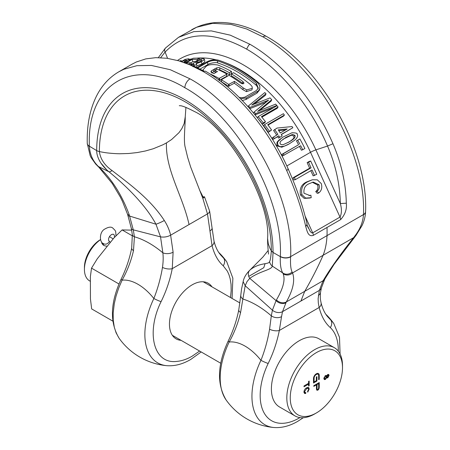 <?xml version="1.0" encoding="UTF-8"?>
<svg xmlns="http://www.w3.org/2000/svg" width="450" height="450" viewBox="0 0 450 450"><rect width="100%" height="100%" fill="white"/><g stroke="black" fill="none" stroke-linecap="round" stroke-linejoin="round"><path stroke-width="0.67" d="M112.815 321.126L91.665 308.914L90.444 298.969L90.371 276.716L91.524 268.138L97.284 258.773L113.962 237.921L122.096 229.922L131.664 230.136M122.096 229.922L132.457 235.907M91.524 268.138L118.986 283.995M316.457 388.749A4.123 2.379 120 0 0 316.648 389.846A1.811 1.046 120 0 0 316.941 390.195A1.811 1.046 120 0 0 319.039 388.468A4.123 2.379 120 0 0 319.236 387.146L319.236 382.562L313.802 385.695L313.802 386.37L316.457 384.84L316.457 388.749M317.036 388.418A3.302 1.907 120 0 0 317.194 389.289A0.984 0.568 120 0 0 317.351 389.481A0.984 0.568 120 0 0 318.493 388.541A3.302 1.907 120 0 0 318.651 387.484L318.651 383.574L317.036 384.502L317.036 388.418L316.457 388.08M334.344 347.692L318.926 338.788A39.375 22.731 120 0 0 288.585 349.341A39.375 22.731 120 0 0 271.395 388.963A39.375 22.731 120 0 0 279.551 406.991L294.969 415.896A39.375 22.731 -60 0 1 286.819 397.868A39.375 22.731 -60 0 1 304.003 358.245A39.375 22.731 -60 0 1 334.344 347.692A39.375 22.731 -60 0 1 342.501 365.721L342.501 367.695A36.951 21.336 -60 0 1 316.373 412.954A36.951 21.336 -60 0 1 290.244 397.868A36.951 21.336 -60 0 1 316.373 352.609A36.951 21.336 -60 0 1 342.501 367.695M316.373 412.954L314.662 413.944A39.375 22.731 -60 0 1 294.969 415.896M100.508 239.586L100.491 239.597A22.714 13.117 120 0 0 84.426 267.418L84.426 269.392A25.138 14.513 120 0 0 89.634 280.901L90.388 281.34M104.034 245.559L102.915 244.181L102.746 243.191M100.53 239.664A25.138 14.513 120 0 0 84.426 269.392M107.325 246.223L105.019 245.925L103.168 245.036L101.88 243.388L101.672 242.061M318.651 379.699L319.236 379.361L319.236 375.317A3.876 2.239 120 0 0 318.431 373.545A3.876 2.239 120 0 0 316.491 373.736L316.181 373.916A3.774 2.177 120 0 0 313.509 378.54L313.509 383.001L316.918 381.037L316.918 376.656L316.333 376.993L316.333 380.7L314.094 381.994L314.094 378.202A2.948 1.704 -60 0 1 316.181 374.591L316.491 374.411A3.054 1.761 -60 0 1 318.021 374.259A3.054 1.761 -60 0 1 318.651 375.654L318.651 379.699M308.571 384.142L304.026 386.769L304.026 385.931L308.571 383.304L308.571 381.403L309.167 381.06L309.167 385.701L308.571 386.044L308.571 384.142L307.845 383.726M323.865 378.456L325.446 375.643L326.413 375.502L326.751 376.014L327.774 374.524L328.663 374.428L329.068 375.441L327.757 377.882L326.751 377.584L325.423 379.457L324.315 379.581L323.865 378.456M327.037 377.972L326.385 377.376M306.636 388.609L304.549 391.646L304.942 392.574L305.837 392.569L305.668 393.502L304.543 393.463L303.958 392.068C304.099 390.167 304.988 388.733 306.63 387.776L308.588 387.456L309.229 389.008L307.738 392.158L307.581 391.41L308.638 389.312L308.216 388.288L306.636 388.609L305.972 388.226M325.811 375.474L326.751 376.014M327.634 374.614L329.068 375.441M326.43 377.117L327.757 377.882M323.865 378.557L325.423 379.457M328.478 375.795L327.769 375.289L327.026 376.639L327.741 377.134L328.478 375.795M327.448 374.766L328.264 375.238L327.24 374.985M326.419 376.718L327.741 377.134M325.373 375.683L327.026 376.639M326.436 376.959L326.177 376.307L325.457 376.397L324.456 378.124L324.72 378.787L325.434 378.692L326.436 376.959M324.889 376.071L325.457 376.397M323.927 377.814L324.456 378.124M308.571 385.363L309.167 385.701M304.014 391.337L304.549 391.646M304.037 392.057L303.975 392.406M303.992 392.535L305.668 393.502M307.457 387.405L307.513 387.883M308.498 388.586L309.229 389.008M318.651 379.024L319.236 379.361M313.509 381.656L314.094 381.994M316.333 380.7L316.918 381.037M317.503 373.961A3.876 2.239 120 0 0 317.374 373.393M315.872 384.502L316.457 384.84M318.066 383.237L318.651 383.574M316.457 384.165L317.036 384.502M110.334 242.46L108.506 240.294L108.686 238.196L109.823 236.031L111.532 234.512L113.237 234.157L114.373 235.091L114.474 237.392M230.507 297.534L231.182 290.621L231.047 284.287L230.197 278.837L228.938 274.613L227.362 271.181L223.217 265.77C218.036 261.191 214.312 254.486 212.051 245.666L172.254 268.639L173.109 252.197L170.634 235.181C167.496 236.857 164.132 237.426 160.543 236.874L155.97 224.213C145.586 204.846 125.629 185.406 108.979 171.793C106.318 169.796 102.403 165.623 100.412 162.292C98.454 159.159 96.593 154.513 96.694 150.598A7.268 4.196 0 0 0 99.377 151.583A64.198 37.063 0 0 0 103.489 152.342C107.826 153.191 116.235 153.765 120.009 153.754L128.672 153.495L137.194 152.567L145.423 150.981L153.208 148.77L163.001 144.748L166.455 142.898C165.431 170.072 182.807 195.919 189.056 224.544L170.634 235.181C169.419 230.04 167.316 225.152 164.323 220.511A7.268 0.804 154.5 0 1 155.97 224.213L129.651 216.084A7.268 2.216 163.1 0 1 127.834 215.235L127.485 214.116A7.268 2.222 -17.7 0 0 129.285 214.948C122.108 195.491 112.314 179.814 99.911 167.929L98.511 166.584C92.891 161.218 89.854 154.485 89.398 146.385A7.268 4.056 178.4 0 1 87.272 143.629L87.272 143.629A7.268 4.056 178.4 0 1 87.272 143.528M179.291 105.699L179.843 105.733C181.676 105.508 186.497 107.415 194.316 111.454C228.308 127.226 270.923 201.032 267.581 238.359L268.267 243.771L270.028 248.496A64.198 37.063 0 0 0 271.35 250.869L273.049 252.444L280.344 256.629A7.268 4.337 1.7 0 0 290.621 256.826L290.627 256.629C293.704 195.007 244.907 108.889 190.013 78.846L170.319 69.727L151.369 65.441L136.912 65.683L123.846 69.283L118.839 71.797L131.979 64.209L136.389 61.965L145.822 58.888L155.824 57.656L167.046 58.275L178.808 60.834L189.675 64.749L202.922 71.392C235.845 90.09 268.363 128.7 286.661 170.471C295.358 190.136 301.731 208.851 305.775 226.609L307.103 224.134C303.058 206.674 296.769 188.325 288.248 169.082C270.124 127.811 238.224 89.876 205.346 71.151L202.922 71.392M243.793 83.436L243.894 82.744C243.99 83.599 243.405 83.931 242.145 83.734L240.514 82.941A124.791 72.045 -120 0 0 229.044 75.296L221.569 79.616L221.546 81.866A122.366 70.65 -120 0 1 228.476 86.299L234.292 83.244A122.366 70.65 -120 0 1 242.893 89.685L246.431 91.62L251.927 89.904L252.338 88.251L252.028 86.451L250.228 84.386A124.791 72.045 -120 0 0 233.55 72.698L231.446 73.913A124.791 72.045 -120 0 1 242.893 81.534L243.945 83.109M231.446 73.913L231.424 75.876A122.366 70.65 -120 0 1 242.651 83.351L243.135 83.784M257.985 88.942L257.501 86.889L256.022 85.084A122.366 70.65 -120 0 0 236.891 71.567A122.366 70.65 -120 0 0 217.761 62.994L217.384 60.846C214.082 60.126 210.769 60.626 207.45 62.348L197.19 68.271M240.587 98.803L246.471 97.881L258.497 90.771L259.802 88.678L259.83 86.22L258.57 83.801L257.501 82.733A124.791 72.045 -120 0 0 237.994 68.951A124.791 72.045 -120 0 0 218.486 60.204C213.474 58.832 207.962 61.138 206.376 62.089L196.38 67.86M239.147 97.363L241.785 97.746L244.879 97.155L256.337 90.568L258.3 88.172L256.399 83.368A124.791 72.045 -120 0 0 236.891 69.587A124.791 72.045 -120 0 0 217.384 60.846M201.178 351.951L190.648 359.511C182.565 364.219 174.583 366.277 166.691 365.676L166.691 365.676A62.089 35.848 120 0 1 153.855 298.513C157.792 288.534 160.667 278.162 162.484 267.39A7.268 3.111 -169.6 0 0 172.254 268.639C169.993 280.074 166.275 291.071 161.089 301.641A7.268 0.793 -154.4 0 1 153.855 298.513A43.847 25.318 -120 0 0 137.97 284.287A43.847 25.318 -120 0 0 122.085 280.176L118.738 287.983L116.123 295.847L114.294 303.615L113.175 312.958L113.22 319.961L114.283 327.156L116.094 332.82L119.042 338.164C109.597 322.256 110.289 302.608 121.117 279.214A7.268 0.793 25.6 0 0 122.085 280.176C127.266 270.911 131.068 261.073 133.498 250.656L134.415 236.784A86.085 49.703 60 0 1 162.855 252.821A7.268 3.741 -4.9 0 0 173.109 252.197M299.874 138.943A124.791 72.045 -120 0 1 304.886 148.494L302.709 149.749A124.791 72.045 -120 0 0 300.673 145.716L282.696 155.88A122.366 70.65 -120 0 0 281.908 154.367L298.575 144.743A122.366 70.65 -120 0 0 296.46 140.844L299.874 138.943L296.46 140.844M302.709 149.749L301.371 150.204A122.366 70.65 -120 0 0 299.458 146.419M242.28 100.524L245.97 99.489L256.922 93.167L259.341 90.248L259.802 88.672M266.017 93.752L255.094 102.386A3295.181 1895.22 174.8 0 1 251.719 105.052L270.028 97.886A124.791 72.045 -120 0 1 271.755 99.742L257.597 111.381L275.648 104.124A124.791 72.045 -120 0 1 276.784 105.457L255.589 113.614A124.791 72.045 -120 0 0 254.16 112.005L268.616 100.125L249.907 107.426A124.791 72.045 -120 0 0 248.434 105.907L264.808 92.559A124.791 72.045 -120 0 1 266.017 93.752L265.427 95.271L254.475 103.877A3357.579 1929.251 174.9 0 1 254.244 104.062M271.755 99.742L271.058 101.149L259.442 110.638M273.623 107.668L255.037 114.885M265.911 102.341L249.801 108.681M278.089 107.016L261.416 116.64A124.791 72.045 -120 0 1 265.466 121.691L263.289 122.946A124.791 72.045 -120 0 0 258.154 116.601L277.003 105.716A124.791 72.045 -120 0 1 278.089 107.016L277.267 108.281L261.861 117.174M265.466 121.691L264.566 122.856L262.395 124.116A122.366 70.65 -120 0 0 258.553 119.317M284.423 115.071L267.75 124.695A124.791 72.045 -120 0 1 271.592 130.005L269.415 131.259A124.791 72.045 -120 0 0 264.544 124.577L283.387 113.698A124.791 72.045 -120 0 1 284.423 115.071L283.477 116.173L268.043 125.089M271.592 130.005L268.397 132.266A122.366 70.65 -120 0 0 263.621 125.713L264.544 124.577M276.671 135.062A122.366 70.65 -120 0 0 273.572 130.449L277.014 128.07L292.089 126.557A124.791 72.045 -120 0 1 292.843 127.727L281.351 134.584M292.843 127.727L281.244 134.421A124.791 72.045 -120 0 1 282.178 135.889L278.634 138.122A122.366 70.65 -120 0 0 277.718 136.682L273.127 139.331A122.366 70.65 -120 0 0 272.205 137.903L277.886 134.359A124.791 72.045 -120 0 0 274.601 129.465M287.466 144.838L281.779 147.218L276.823 145.868L277.043 142.166L279.062 139.984L283.275 136.924L292.089 132.722C295.965 132.862 297.63 133.324 297.101 134.111C298.266 135.731 297.467 137.762 294.694 140.203L289.108 143.949L284.169 146.216L280.311 146.706L278.696 145.963L278.01 145.131L276.823 145.868M299.959 417.583A55.254 31.899 -60 0 1 299.239 418.005A55.254 31.899 -60 0 1 264.223 413.117A55.254 31.899 -60 0 1 268.172 363.465A7.268 0.793 -154.4 0 1 260.938 360.338A43.847 25.318 -120 0 0 245.053 346.112A43.847 25.318 -120 0 0 229.174 342A7.268 0.793 -154.4 0 1 228.206 341.038C217.373 364.433 216.681 384.086 226.125 399.988L226.125 399.988A62.089 35.848 -60 0 1 229.174 342C234.332 332.798 238.134 322.959 240.581 312.48L242.871 299.019A7.268 4.607 -174.6 0 1 240.773 295.369L238.781 309.859A7.268 3.111 10.4 0 0 240.581 312.48M303.317 417.701L297.731 421.335C289.654 426.043 281.666 428.102 273.78 427.5L273.78 427.5A62.089 35.848 -60 0 1 260.938 360.338C264.876 350.364 267.756 339.986 269.572 329.214A7.268 3.111 10.4 0 0 279.338 330.469L281.537 316.642A7.268 4.759 -172.3 0 1 271.311 315.816L269.572 329.214M177.525 60.469A125.955 72.72 60 0 1 243.377 64.884A125.955 72.72 60 0 1 315.889 149.873L327.538 146.047C310.016 104.687 278.364 67.219 246.606 49.101L248.715 45.203L249.919 44.258C266.344 53.73 282.077 67.388 297.107 85.224C310.95 101.576 322.903 121.078 332.966 143.736L327.538 146.047C335.689 165.127 339.952 184.292 340.329 203.552C341.876 209.002 341.769 213.519 340.014 217.086L310.511 152.291L286.836 165.96M219.223 253.108A43.847 25.318 60 0 1 223.672 258.204L220.792 255.127M232.071 298.44L232.869 278.213L226.716 261.709A62.089 35.848 120 0 0 223.672 258.204A7.268 5.884 -46.9 0 1 223.217 265.77M326.312 314.933A43.847 25.318 60 0 1 330.756 320.029A62.089 35.848 -60 0 1 333.799 323.533L333.799 323.533A66.026 66.026 0 0 0 325.884 314.319M181.074 340.341A32.108 18.534 -60 0 1 176.102 338.867A32.108 18.534 -60 0 1 171.18 313.144A32.108 18.534 -60 0 1 192.156 284.85A32.108 18.534 -60 0 1 208.204 283.258A32.108 18.534 -60 0 1 211.967 286.83M160.661 57.684L164.987 52.2C185.079 31.461 212.282 30.431 246.606 49.101L248.715 45.203L249.919 44.258L230.254 35.156L211.309 30.898L193.832 31.641L178.515 37.339L196.661 27.242L212.805 23.304L230.889 24.373L246.656 28.98L262.828 36.804C317.723 66.847 366.531 152.966 363.448 214.588L363.442 214.785C362.953 222.069 360.18 229.016 355.129 235.62L353.638 237.651C340.509 254.121 330.345 268.47 323.145 280.688A99.495 55.676 166.7 0 0 322.779 281.447L319.359 290.391A7.268 5.164 15.6 0 0 321.407 287.899L324.636 279.478A7.268 5.507 -154.9 0 1 322.779 281.447M321.075 302.856A7.268 5.057 166.8 0 1 321.075 302.867C322.605 308.925 324.889 313.639 327.926 317.014L330.756 320.029A7.268 5.884 133.1 0 1 330.306 327.594A55.254 31.899 -60 0 1 338.304 351.163M268.172 363.465C273.251 353.183 276.975 342.186 279.338 330.469L319.14 307.491L318.319 302.906L318.122 298.682L319.359 290.391L282.521 311.659L281.537 316.642M127.485 214.116L122.468 201.398L120.296 196.987L112.252 183.504L98.944 167.304L95.709 164.07L91.226 157.804L90.197 155.784L87.266 143.426A7.268 4.072 -1.5 0 0 89.392 146.211L96.694 150.598A124.706 72 -120 0 1 183.549 98.933A124.779 72.039 -120 0 1 184.871 99.686A124.706 72 -120 0 1 273.049 252.444L272.278 266.068C271.946 269.882 260.055 270.923 249.75 278.359L246.994 281.638L245.183 285.739L242.871 299.019A86.085 49.703 60 0 1 271.311 315.816L272.424 310.179A7.268 5.164 15.6 0 0 282.521 311.659L286.296 301.961C293.091 289.98 295.172 280.299 292.551 272.919L292.106 272.002C290.728 269.123 290.233 264.06 290.621 256.826M249.907 270.101C246.414 273.555 244.215 277.132 243.315 280.828L243.186 281.728L245.183 285.739L272.424 310.179L276.075 300.623L249.75 278.359A7.268 5.878 -133.3 0 1 249.907 270.101A7.268 5.878 -133.3 0 1 250.026 269.989C259.459 262.148 269.409 264.763 269.533 261.467A7.268 7.2 -165.7 0 0 272.278 266.068L282.746 272.953L283.146 273.713C285.446 279.72 283.207 288.45 276.429 299.902A96.39 8.606 -70 0 0 276.075 300.623A7.268 5.507 -154.9 0 0 285.947 302.715M195.266 61.633A122.366 70.65 -120 0 0 192.881 61.672L190.89 62.826M189.726 64.766L193.759 63.383C193.731 62.724 194.529 61.959 196.155 61.093C198.382 59.664 200.835 58.837 203.513 58.613L204.227 58.928L204.868 61.206L204.458 62.1L201.943 63.968L196.92 65.897L195.756 67.545M183.69 62.415L194.445 66.426L203.771 71.027M307.069 224.972L310.337 231.66L311.844 232.926L312.716 232.847A4.849 2.796 60 0 1 313.352 235.35L326.998 227.475A142.38 82.204 60 0 1 327.037 235.609C326.616 243.264 325.305 249.823 323.094 255.285C317.801 267.289 311.676 279.304 304.723 291.324L300.938 301.022M330.306 327.594C325.119 323.016 321.401 316.316 319.14 307.491A7.268 5.057 166.8 0 0 321.075 302.867L320.597 300.364C320.248 298.941 320.214 296.342 320.49 292.562L320.49 292.562A7.268 4.759 -172.3 0 1 318.375 295.374M365.569 211.736A7.268 4.337 -178.3 0 1 365.569 211.838L365.574 211.635A7.268 4.32 1.5 0 1 363.448 214.588L290.627 256.629A7.268 4.32 1.5 0 1 280.35 256.455L280.344 256.629C280.024 264.218 280.822 269.657 282.746 272.953A7.268 6.728 -31.2 0 0 292.106 272.002M133.498 250.656A7.268 3.111 -169.6 0 1 131.692 248.034L132.334 234.664L131.327 228.386A7.268 2.925 -11.9 0 0 133.296 229.854L129.285 214.948M132.334 234.664A7.268 3.549 -6.7 0 0 134.415 236.784L133.296 229.854L160.543 236.874L162.855 252.821C163.468 258.176 163.131 262.631 162.484 267.39M101.002 163.209L106.588 169.723M314.567 175.545L312.041 169.999L295.369 179.623L293.974 179.966L292.995 177.806L309.668 168.182L307.142 162.636L309.313 161.381L310.708 161.038L316.744 174.285L313.172 175.888L310.815 170.708M309.088 195.671L310.86 195.193L311.226 197.708L305.634 198.056L301.928 194.692L300.532 195.036C299.334 188.618 301.461 184.219 306.906 181.839L312.412 179.764L317.295 179.831L321.266 183.549C322.431 187.571 321.564 190.732 318.662 193.028L317.267 193.371L315.714 191.542C317.762 189.99 318.409 187.824 317.649 185.051L312.368 182.289M310.162 198.017L304.239 198.399L300.532 195.036M305.775 226.609C307.024 230.856 308.064 237.218 313.352 235.35M97.599 166.005A7.268 4.511 -46.6 0 0 98.511 166.584L108.979 171.793A7.268 2.655 128.1 0 0 112.067 170.556C104.636 165.42 100.406 159.097 99.377 151.583A121.601 70.206 -120 0 1 185.366 101.936A121.601 70.206 -120 0 1 271.35 250.869C270.81 257.439 270.208 260.972 269.533 261.467M332.966 143.736C341.415 163.44 345.864 183.263 346.309 203.209L340.329 203.552L315.889 149.873A4.849 0.652 155.5 0 0 310.511 152.291A122.366 70.65 -120 0 0 240.069 69.727A122.366 70.65 -120 0 0 224.994 62.556M346.309 203.209C347.006 209.126 345.116 214.588 340.65 219.594A4.849 2.796 -120 0 0 340.014 217.086L312.716 232.847L305.123 216.163M355.129 235.62A7.268 2.188 36.6 0 0 356.079 235.277L361.901 225.821C364.112 221.4 365.332 216.743 365.569 211.838L365.569 211.838A7.268 4.337 -178.3 0 1 363.442 214.785M265.061 263.706L263.784 267.694L248.743 276.379M249.632 270.382L262.946 257.001L268.178 250.481M271.693 251.336L271.316 251.871M164.323 220.511C150.345 199.007 129.291 183.893 112.067 170.556M213.992 241.042A7.268 5.057 -13.2 0 1 212.051 245.666L209.947 230.929A7.268 3.741 -4.9 0 0 212.074 227.97L213.992 241.042C215.347 246.493 217.333 250.847 219.96 254.109L220.843 255.189M199.536 190.024L203.091 197.01A7.268 0.804 154.5 0 1 204.508 196.847A7.268 0.804 154.5 0 1 202.815 198.292L190.665 167.029L187.689 157.511L185.259 147.465C183.398 140.94 185.197 126.973 185.259 116.713L184.162 123.514L181.856 128.593L178.999 132.649L171.591 139.545L166.455 142.898M189.056 224.544L207.472 213.913L202.815 198.292M256.922 93.167L257.417 91.558M217.761 62.994C216.838 62.083 209.993 62.972 207.928 64.519L199.412 69.435M221.569 79.616L221.574 79.903A124.791 72.045 -120 0 1 228.634 84.42L234.461 81.371A124.791 72.045 -120 0 1 243.231 87.941L246.825 89.921L252.338 88.251M218.295 69.705L219.876 69.953A122.366 70.65 -120 0 1 229.433 74.728L229.41 72.737L231.514 71.522A124.791 72.045 -120 0 0 217.721 64.997C212.068 64.181 208.187 64.642 206.072 66.381L202.995 69.902L203.687 71.049M219.066 80.145L219.043 78.441A124.791 72.045 -120 0 0 209.706 73.778M219.043 78.441L226.699 74.301L226.693 73.946A124.791 72.045 -120 0 0 217.198 69.221L215.055 70.054L215.061 70.459L215.055 70.054M219.071 80.432L226.716 76.292L226.693 73.946M211.584 72.534L211.393 70.869L210.876 71.758L211.646 72.562A124.791 72.045 -120 0 1 213.919 73.586L217.463 71.544A124.791 72.045 -120 0 0 215.061 70.459L215.269 72.141M211.393 70.869L216.461 67.944C218.261 67.517 219.33 67.494 219.667 67.866A124.791 72.045 -120 0 1 229.41 72.737M228.476 86.299L228.634 84.42M234.292 83.244L234.461 81.371M246.431 91.62L246.825 89.921M226.716 76.292L226.716 75.938M211.635 72.968L214.954 70.903M229.433 74.728L231.536 73.513L231.514 71.522M204.266 59.012L203.608 60.182L201.369 61.774L201.943 63.968M201.369 61.774L196.318 63.697L196.92 65.897M196.318 63.697C197.145 63.658 196.054 64.676 193.05 66.746M196.048 62.938L200.143 61.627C201.825 60.474 202.23 59.889 201.352 59.867L197.28 61.2C195.694 62.01 195.283 62.589 196.048 62.938L195.542 62.708M201.842 60.12L201.352 59.867L201.566 60.615M192.684 66.077L194.344 64.446L193.838 64.187L190.468 65.087M197.73 62.713L197.28 61.2M194.068 65.002L193.838 64.187M199.699 59.394L199.333 58.241A124.791 72.045 -120 0 0 193.168 58.258L185.091 62.921M199.333 58.241L197.156 59.496L197.443 60.396M197.156 59.496A124.791 72.045 -120 0 0 192.077 59.462L192.881 61.672M192.077 59.462L186.278 62.809A124.791 72.045 -120 0 1 191.132 62.837L191.509 64.007M191.132 62.837L188.961 64.091L189.09 64.502M188.961 64.091A124.791 72.045 -120 0 0 187.999 64.052M189.602 60.322L188.972 58.854L187.746 58.888A124.791 72.045 -120 0 0 185.023 59.445L181.294 61.599M188.904 58.821L189.197 60.553M188.752 59.445L184.264 62.623M183.707 62.421L186.396 60.48L186.576 60.148L185.563 60.148A124.791 72.045 -120 0 0 183.864 60.474L181.688 61.729M185.889 60.924L185.563 60.148M184.5 61.914L183.864 60.474M181.547 61.453L181.108 60.559A124.791 72.045 -120 0 0 180.09 60.919L179.736 61.11M181.108 60.559L180.062 61.211M276.784 105.457L276.418 106.054M255.589 113.614L254.947 114.772M254.16 112.005L253.575 113.113M249.907 107.426L249.508 108.349M248.434 105.907L248.091 106.751M263.289 122.946L262.395 124.116M258.154 116.601L257.394 117.832M269.415 131.259L268.397 132.266M282.178 135.889L278.634 138.122M279.759 137.284A124.791 72.045 -120 0 0 278.831 135.816L277.718 136.682M278.831 135.816L273.127 139.331M274.241 138.465A124.791 72.045 -120 0 0 273.296 137.008M280.305 132.964L287.229 128.964L278.241 129.853A124.791 72.045 -120 0 1 280.305 132.964M285.587 129.915L278.764 130.635M278.01 145.131C277.431 143.235 277.493 141.981 278.201 141.373L277.043 142.166M278.201 141.373L282.021 137.773M280.187 143.876L281.205 144.647L283.123 144.697L288.962 142.026C290.346 141.176 296.297 138.127 294.919 135.349L292.618 134.404L286.121 137.227L280.693 141.193L279.984 142.701L280.187 143.876M287.741 142.718C290.357 141.193 292.162 139.894 293.152 138.819C293.951 138.122 294.142 137.211 293.726 136.086L294.919 135.349M293.726 136.086L291.448 135.174L292.618 134.404M291.448 135.174L282.887 139.269M284.001 155.346A124.791 72.045 -120 0 0 283.191 153.804L298.575 144.743M299.863 144.18A124.791 72.045 -120 0 0 297.703 140.197M283.191 153.804L281.908 154.367M295.369 179.623L294.39 177.463L292.995 177.806M294.39 177.463L311.062 167.839L308.537 162.292L307.142 162.636M308.537 162.292L310.708 161.038M311.062 167.839L309.668 168.182M318.662 193.028L317.109 191.199C319.157 189.641 319.804 187.481 319.044 184.708L313.166 182.064L309.296 183.645C305.201 185.259 303.441 188.454 304.009 193.23L309.808 195.519L310.86 195.193M319.044 184.708L317.649 185.051M317.109 191.199L315.714 191.542M301.928 194.692C300.729 188.274 302.856 183.876 308.301 181.496L306.906 181.839M308.301 181.496L312.412 179.764M316.457 388.868L317.194 389.289M315.923 374.079L316.491 374.411M315.652 374.282L316.181 374.591M313.566 377.899L314.094 378.202M318.532 374.918L319.236 375.317M318.651 386.809L319.236 387.146M318.577 388.198L319.039 388.468M103.556 245.154L103.354 244.35L103.354 244.929M109.299 241.588L109.344 241.611C107.629 244.013 105.683 244.716 103.511 243.731L103.466 243.703C99.551 242.651 99.101 232.729 104.164 229.427C108.326 226.896 111.251 226.479 112.927 228.189L115.127 230.428L115.706 231.688L115.987 235.845M113.186 238.894L109.423 236.599M161.089 301.641C145.941 332.213 153.366 364.236 176.552 361.434C181.704 360.99 186.902 359.241 192.156 356.181L199.614 351.045M158.344 57.628L165.403 48.083L164.689 49.438L164.604 50.794L167.58 58.348M324.636 279.478L324.962 278.798A7.268 5.479 26.1 0 1 323.145 280.688L286.296 301.961A7.268 5.563 25.2 0 1 276.429 299.902M216.09 59.799A122.366 70.65 -120 0 0 196.521 58.163M192.313 58.753A122.366 70.65 -120 0 0 189.242 59.439M324.962 278.798L334.119 264.296L354.6 237.257A7.268 2.385 36.8 0 1 353.638 237.651L292.551 272.919A7.268 6.744 -27 0 1 283.146 273.713M131.692 248.034L131.692 248.034C129.572 258.756 126.045 269.151 121.117 279.214M287.854 168.958C288.636 169.003 288.236 169.509 286.661 170.471M98.944 167.304A7.268 4.388 -45.3 0 0 99.911 167.929M340.65 219.594L326.998 227.475M280.35 256.455C283.281 197.977 236.959 116.252 184.871 87.75A7.268 4.196 -60 0 1 190.013 78.846M89.392 146.211C86.473 84.353 132.784 56.109 184.871 87.75M203.091 197.01L203.49 197.854M204.508 196.847L209.632 211.14L208.991 212.76L207.472 213.913L209.947 230.929M365.574 211.635C368.348 149.979 321.12 66.696 266.462 36.444A7.268 4.196 120 0 0 262.828 36.804M245.97 99.489L246.471 97.881M256.022 85.084L256.399 83.368M207.928 64.519L207.45 62.348M242.651 83.351L242.893 81.534M228.96 86.327L229.123 84.454M242.893 89.685L243.231 87.941M219.555 80.426L219.532 78.441M213.677 71.64L213.429 69.542M214.914 70.183L214.746 68.782M216.607 69.199L216.461 67.944M219.876 69.953L219.667 67.866M255.094 102.386L254.475 103.877M263.43 106.582L262.71 107.961M265.911 101.177L265.236 102.606M288.034 142.554L288.962 142.026M284.963 138.015L286.121 137.227M220.77 363.257L172.339 335.301M239.895 302.951L203.231 281.79M326.177 376.307L325.249 375.767M324.72 378.787L323.871 378.298M304.942 392.574L303.958 392.006M308.216 388.288L306.996 387.585M318.021 374.259L316.822 373.567M317.351 389.481L316.463 388.969M103.354 244.35L103.224 243.45M226.716 261.709A66.026 66.026 0 0 0 218.801 252.489M119.042 338.164A66.026 66.026 0 0 0 166.691 365.676M226.125 399.988A66.026 66.026 0 0 0 273.78 427.5M340.088 354.015L339.491 337.298L333.799 323.533M307.001 225.163L308.396 228.234M320.49 292.562L321.407 287.899M238.781 309.859C236.655 320.58 233.134 330.975 228.206 341.038M243.321 280.822L241.549 289.108L240.773 295.369M131.327 228.386L127.834 215.235M165.403 48.083L178.515 37.339M354.6 237.257L356.079 235.277M87.266 143.426C86.788 125.235 89.871 109.451 96.508 96.064C101.874 85.466 109.316 77.377 118.834 71.792M268.521 254.115C268.273 251.843 267.446 242.719 267.581 238.393M209.632 211.14L212.074 227.97M266.462 36.444C251.539 27.804 236.936 23.158 222.654 22.5C211.247 22.067 200.914 24.486 191.655 29.756M185.929 107.387L185.259 116.679M221.451 81.72L221.468 79.751M203.226 71.235L202.995 69.902M226.845 76.112L226.828 74.126M215.106 72.371L214.892 70.279M288.591 144.231L287.331 144.906"/></g></svg>
